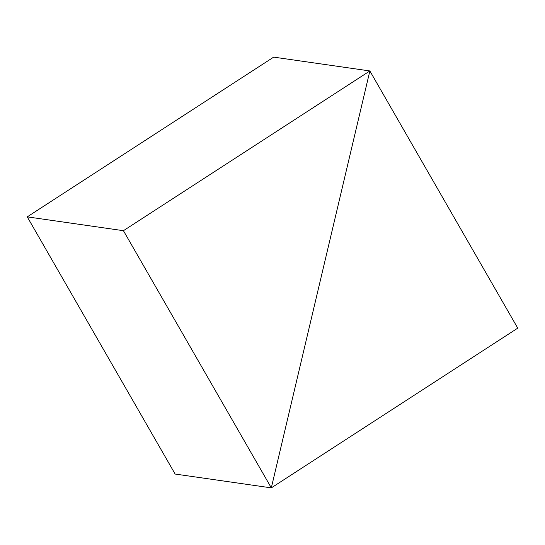 <?xml version="1.0" encoding="UTF-8"?>
<svg xmlns="http://www.w3.org/2000/svg" width="545" height="545" viewBox="0 0 545 545"><rect width="100%" height="100%" fill="white"/><g stroke="black" fill="none" stroke-linecap="round" stroke-linejoin="round"><path stroke-width="0.82" d="M369.864 70.952L273.685 57.123L369.864 70.952L123.429 230.692L271.315 487.877L369.864 70.952L123.429 230.692L27.25 216.862L123.429 230.692L271.315 487.877L175.136 474.048L271.315 487.877L369.864 70.952L273.685 57.123L27.25 216.862L273.685 57.123L369.864 70.952L271.315 487.877L517.75 328.138L369.864 70.952L517.75 328.138L271.315 487.877L175.136 474.048L27.25 216.862L175.136 474.048L271.315 487.877L369.864 70.952"/></g></svg>
